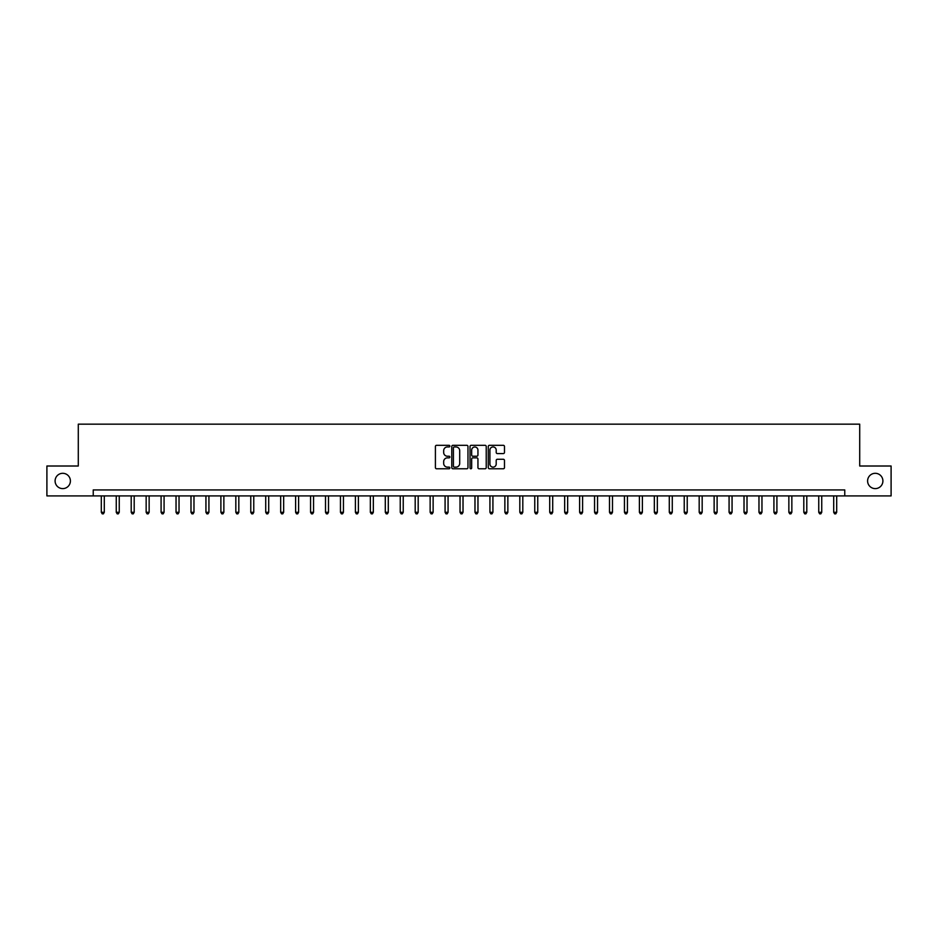 <?xml version="1.0" encoding="UTF-8"?>
<svg xmlns="http://www.w3.org/2000/svg" width="938" height="938" viewBox="0 0 938 938"><rect width="100%" height="100%" fill="white"/><g stroke="black" fill="none" stroke-linecap="round" stroke-linejoin="round"><path stroke-width="1.41" d="M449.865 446.125A0.821 0.821 0 0 0 449.044 445.304L436.58 445.304A1.173 1.173 0 0 0 435.408 446.476L435.408 467.605A1.173 1.173 0 0 0 436.58 468.777L449.044 468.777A0.821 0.821 0 0 0 449.865 467.956A0.821 0.821 0 0 0 449.044 467.136L447.438 467.136A3.752 3.752 0 0 1 443.674 463.384L443.674 461.625A3.752 3.752 0 0 1 447.438 457.861L449.044 457.861A0.821 0.821 0 0 0 449.865 457.041A0.821 0.821 0 0 0 449.044 456.22L447.438 456.22A3.752 3.752 0 0 1 443.674 452.468L443.674 450.709A3.752 3.752 0 0 1 447.438 446.945L449.044 446.945A0.821 0.821 0 0 0 449.865 446.125M867.603 480.96A7.656 7.656 0 0 0 875.26 488.616A7.656 7.656 0 0 0 882.904 480.96A7.656 7.656 0 0 0 875.26 473.303A7.656 7.656 0 0 0 867.603 480.96M55.096 480.96A7.656 7.656 0 0 0 62.74 488.616A7.656 7.656 0 0 0 70.397 480.96A7.656 7.656 0 0 0 62.74 473.303A7.656 7.656 0 0 0 55.096 480.96M503.307 453.582A1.173 1.173 0 0 0 504.48 452.409L504.48 446.476A1.173 1.173 0 0 0 503.307 445.304L489.448 445.304A1.173 1.173 0 0 0 488.276 446.476L488.276 467.605A1.173 1.173 0 0 0 489.448 468.777L503.307 468.777A1.173 1.173 0 0 0 504.48 467.605L504.48 460.441A1.173 1.173 0 0 0 503.307 459.268L497.375 459.268A1.173 1.173 0 0 0 496.202 460.441L496.202 463.993A3.142 3.142 0 0 1 493.06 467.136A3.142 3.142 0 0 1 489.917 463.993L489.917 450.088A3.142 3.142 0 0 1 493.06 446.945A3.142 3.142 0 0 1 496.202 450.088L496.202 452.409A1.173 1.173 0 0 0 497.375 453.582L503.307 453.582M93.237 495.909L46.9 495.909L46.9 466.01L78.288 466.01L78.288 424.164L859.712 424.164L859.712 466.01L891.1 466.01L891.1 495.909L844.763 495.909L844.763 489.929L93.237 489.929L93.237 495.909L844.763 495.909M467.968 446.476A1.173 1.173 0 0 0 466.796 445.304L452.948 445.304A1.173 1.173 0 0 0 451.776 446.476L451.776 467.605A1.173 1.173 0 0 0 452.948 468.777L466.796 468.777A1.173 1.173 0 0 0 467.968 467.605L467.968 446.476M471.204 445.304L485.052 445.304A1.173 1.173 0 0 1 486.224 446.476L486.224 467.605A1.173 1.173 0 0 1 485.052 468.777L479.119 468.777A1.173 1.173 0 0 1 477.946 467.605L477.946 459.034A1.173 1.173 0 0 0 476.774 457.861L472.846 457.861A1.173 1.173 0 0 0 471.673 459.034L471.673 467.956A0.821 0.821 0 0 1 470.853 468.777A0.821 0.821 0 0 1 470.032 467.956L470.032 446.476A1.173 1.173 0 0 1 471.204 445.304M454.238 446.945A0.821 0.821 0 0 0 453.417 447.766L453.417 466.315A0.821 0.821 0 0 0 454.238 467.136L455.938 467.136A3.752 3.752 0 0 0 459.702 463.384L459.702 450.709A3.752 3.752 0 0 0 455.938 446.945L454.238 446.945M477.946 450.146A3.142 3.142 0 0 0 474.816 447.004A3.142 3.142 0 0 0 471.673 450.146L471.673 455.047A1.173 1.173 0 0 0 472.846 456.22L476.774 456.22A1.173 1.173 0 0 0 477.946 455.047L477.946 450.146M101.304 495.909L101.304 512.289L104.294 512.289L104.294 495.909M104.294 512.289L103.403 513.836L102.207 513.836L101.304 512.289M116.253 495.909L116.253 512.289L119.243 512.289L119.243 495.909M119.243 512.289L118.34 513.836L117.156 513.836L116.253 512.289M131.203 495.909L131.203 512.289L134.193 512.289L134.193 495.909M134.193 512.289L133.29 513.836L132.094 513.836L131.203 512.289M146.152 495.909L146.152 512.289L149.142 512.289L149.142 495.909M149.142 512.289L148.239 513.836L147.043 513.836L146.152 512.289M161.09 495.909L161.09 512.289L164.08 512.289L164.08 495.909M164.08 512.289L163.189 513.836L161.993 513.836L161.09 512.289M176.039 495.909L176.039 512.289L179.029 512.289L179.029 495.909M179.029 512.289L178.138 513.836L176.942 513.836L176.039 512.289M190.989 495.909L190.989 512.289L193.978 512.289L193.978 495.909M193.978 512.289L193.076 513.836L191.88 513.836L190.989 512.289M205.938 495.909L205.938 512.289L208.928 512.289L208.928 495.909M208.928 512.289L208.025 513.836L206.829 513.836L205.938 512.289M220.887 495.909L220.887 512.289L223.865 512.289L223.865 495.909M223.865 512.289L222.974 513.836L221.778 513.836L220.887 512.289M235.825 495.909L235.825 512.289L238.815 512.289L238.815 495.909M238.815 512.289L237.924 513.836L236.728 513.836L235.825 512.289M250.774 495.909L250.774 512.289L253.764 512.289L253.764 495.909M253.764 512.289L252.873 513.836L251.677 513.836L250.774 512.289M265.724 495.909L265.724 512.289L268.714 512.289L268.714 495.909M268.714 512.289L267.811 513.836L266.615 513.836L265.724 512.289M280.673 495.909L280.673 512.289L283.663 512.289L283.663 495.909M283.663 512.289L282.76 513.836L281.564 513.836L280.673 512.289M295.611 495.909L295.611 512.289L298.601 512.289L298.601 495.909M298.601 512.289L297.709 513.836L296.514 513.836L295.611 512.289M310.56 495.909L310.56 512.289L313.55 512.289L313.55 495.909M313.55 512.289L312.659 513.836L311.463 513.836L310.56 512.289M325.509 495.909L325.509 512.289L328.499 512.289L328.499 495.909M328.499 512.289L327.608 513.836L326.412 513.836L325.509 512.289M340.459 495.909L340.459 512.289L343.449 512.289L343.449 495.909M343.449 512.289L342.546 513.836L341.35 513.836L340.459 512.289M355.408 495.909L355.408 512.289L358.398 512.289L358.398 495.909M358.398 512.289L357.495 513.836L356.299 513.836L355.408 512.289M370.346 495.909L370.346 512.289L373.336 512.289L373.336 495.909M373.336 512.289L372.445 513.836L371.249 513.836L370.346 512.289M385.295 495.909L385.295 512.289L388.285 512.289L388.285 495.909M388.285 512.289L387.394 513.836L386.198 513.836L385.295 512.289M400.245 495.909L400.245 512.289L403.234 512.289L403.234 495.909M403.234 512.289L402.332 513.836L401.136 513.836L400.245 512.289M415.194 495.909L415.194 512.289L418.184 512.289L418.184 495.909M418.184 512.289L417.281 513.836L416.085 513.836L415.194 512.289M430.143 495.909L430.143 512.289L433.133 512.289L433.133 495.909M433.133 512.289L432.23 513.836L431.034 513.836L430.143 512.289M445.081 495.909L445.081 512.289L448.071 512.289L448.071 495.909M448.071 512.289L447.18 513.836L445.984 513.836L445.081 512.289M460.03 495.909L460.03 512.289L463.02 512.289L463.02 495.909M463.02 512.289L462.129 513.836L460.933 513.836L460.03 512.289M474.98 495.909L474.98 512.289L477.97 512.289L477.97 495.909M477.97 512.289L477.067 513.836L475.871 513.836L474.98 512.289M489.929 495.909L489.929 512.289L492.919 512.289L492.919 495.909M492.919 512.289L492.016 513.836L490.82 513.836L489.929 512.289M504.867 495.909L504.867 512.289L507.857 512.289L507.857 495.909M507.857 512.289L506.966 513.836L505.77 513.836L504.867 512.289M519.816 495.909L519.816 512.289L522.806 512.289L522.806 495.909M522.806 512.289L521.915 513.836L520.719 513.836L519.816 512.289M534.766 495.909L534.766 512.289L537.755 512.289L537.755 495.909M537.755 512.289L536.864 513.836L535.668 513.836L534.766 512.289M549.715 495.909L549.715 512.289L552.705 512.289L552.705 495.909M552.705 512.289L551.802 513.836L550.606 513.836L549.715 512.289M564.664 495.909L564.664 512.289L567.654 512.289L567.654 495.909M567.654 512.289L566.751 513.836L565.555 513.836L564.664 512.289M579.602 495.909L579.602 512.289L582.592 512.289L582.592 495.909M582.592 512.289L581.701 513.836L580.505 513.836L579.602 512.289M594.551 495.909L594.551 512.289L597.541 512.289L597.541 495.909M597.541 512.289L596.65 513.836L595.454 513.836L594.551 512.289M609.501 495.909L609.501 512.289L612.491 512.289L612.491 495.909M612.491 512.289L611.588 513.836L610.392 513.836L609.501 512.289M624.45 495.909L624.45 512.289L627.44 512.289L627.44 495.909M627.44 512.289L626.537 513.836L625.341 513.836L624.45 512.289M639.399 495.909L639.399 512.289L642.389 512.289L642.389 495.909M642.389 512.289L641.486 513.836L640.291 513.836L639.399 512.289M654.337 495.909L654.337 512.289L657.327 512.289L657.327 495.909M657.327 512.289L656.436 513.836L655.24 513.836L654.337 512.289M669.286 495.909L669.286 512.289L672.276 512.289L672.276 495.909M672.276 512.289L671.385 513.836L670.189 513.836L669.286 512.289M684.236 495.909L684.236 512.289L687.226 512.289L687.226 495.909M687.226 512.289L686.323 513.836L685.127 513.836L684.236 512.289M699.185 495.909L699.185 512.289L702.175 512.289L702.175 495.909M702.175 512.289L701.272 513.836L700.076 513.836L699.185 512.289M714.135 495.909L714.135 512.289L717.113 512.289L717.113 495.909M717.113 512.289L716.222 513.836L715.026 513.836L714.135 512.289M729.072 495.909L729.072 512.289L732.062 512.289L732.062 495.909M732.062 512.289L731.171 513.836L729.975 513.836L729.072 512.289M744.022 495.909L744.022 512.289L747.011 512.289L747.011 495.909M747.011 512.289L746.12 513.836L744.924 513.836L744.022 512.289M758.971 495.909L758.971 512.289L761.961 512.289L761.961 495.909M761.961 512.289L761.058 513.836L759.862 513.836L758.971 512.289M773.92 495.909L773.92 512.289L776.91 512.289L776.91 495.909M776.91 512.289L776.007 513.836L774.811 513.836L773.92 512.289M788.858 495.909L788.858 512.289L791.848 512.289L791.848 495.909M791.848 512.289L790.957 513.836L789.761 513.836L788.858 512.289M803.807 495.909L803.807 512.289L806.797 512.289L806.797 495.909M806.797 512.289L805.906 513.836L804.71 513.836L803.807 512.289M818.757 495.909L818.757 512.289L821.747 512.289L821.747 495.909M821.747 512.289L820.844 513.836L819.66 513.836L818.757 512.289M833.706 495.909L833.706 512.289L836.696 512.289L836.696 495.909M836.696 512.289L835.793 513.836L834.597 513.836L833.706 512.289"/></g></svg>
